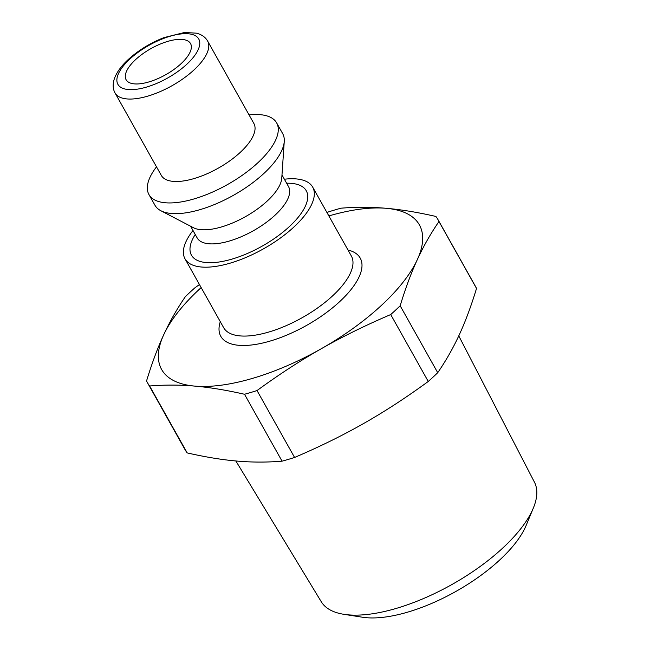 <?xml version="1.0" encoding="UTF-8"?>
<svg xmlns="http://www.w3.org/2000/svg" width="650" height="650" viewBox="0 0 650 650"><rect width="100%" height="100%" fill="white"/><g stroke="black" fill="none" stroke-linecap="round" stroke-linejoin="round"><path stroke-width="0.97" d="M249.056 114.896A73.214 29.721 150.7 0 1 276.648 122.899L282.661 133.599A73.214 29.721 150.7 0 1 284.253 141.448L281.767 178.149A52.39 21.271 150.7 0 1 279.898 184.852A52.39 21.271 150.7 0 1 239.557 219.781A52.39 21.271 150.7 0 1 193.448 227.719L160.826 210.714A73.214 29.721 150.7 0 1 154.96 205.262L148.947 194.553A73.214 29.721 150.7 0 1 156.504 166.839M284.383 179.221A73.214 29.721 150.7 0 1 312.699 187.135A73.214 29.721 150.7 0 1 311.675 204.352A73.214 29.721 150.7 0 1 246.821 257.091A73.214 29.721 150.7 0 1 184.998 258.798A73.214 29.721 150.7 0 1 193.001 230.498M458.77 335.879L534.414 482.113A122.224 49.619 150.7 0 1 533.366 507.991A122.224 49.619 150.7 0 1 532.383 510.25A122.224 49.619 150.7 0 1 449.971 585.609A122.224 49.619 150.7 0 1 343.891 614.315A122.224 49.619 150.7 0 1 321.262 601.729L235.852 460.964M343.891 614.315L362.473 617.232A105.601 42.867 -29.3 0 0 454.122 592.426A105.601 42.867 -29.3 0 0 525.322 527.312A105.601 42.867 -29.3 0 0 526.175 525.363L533.366 507.991M207.61 41.039L253.874 123.484A53.064 21.539 150.7 0 1 253.126 135.964A53.064 21.539 150.7 0 1 206.123 174.184A53.064 21.539 150.7 0 1 161.322 175.427L115.058 92.983A53.064 21.539 -29.3 0 0 159.859 91.739A53.064 21.539 -29.3 0 0 206.862 53.519A53.064 21.539 -29.3 0 0 207.61 41.039C205.408 37.148 201.671 34.523 196.373 33.158L184.454 32.5L163.954 37.619C150.556 42.876 138.791 50.058 128.659 59.15C121.274 65.861 116.456 72.548 114.197 79.227C112.58 84.492 112.872 89.074 115.058 92.983M190.028 52.268A36.944 14.999 150.7 0 1 157.3 78.877A36.944 14.999 150.7 0 1 126.108 79.739A36.944 14.999 150.7 0 1 150.987 48.579A36.944 14.999 150.7 0 1 190.548 43.583A36.944 14.999 150.7 0 1 190.028 52.268M328.859 215.93A147.778 59.995 150.7 0 1 386.206 208.301A147.778 59.995 150.7 0 1 417.316 259.634A147.778 59.995 150.7 0 1 321.62 348.538A147.778 59.995 150.7 0 1 194.813 386.108A147.778 59.995 150.7 0 1 163.711 334.783A147.778 59.995 150.7 0 1 201.159 287.592M438.035 219.7L475.589 286.618A166.587 67.624 150.7 0 1 476.523 288.438C471.177 306.036 465.457 321.417 459.371 334.579C453.31 347.791 446.095 360.498 437.718 372.694L400.164 305.776C405.511 288.178 411.231 272.797 417.316 259.634C423.378 246.423 430.593 233.716 438.969 221.52A166.587 67.624 150.7 0 0 438.035 219.7A166.587 67.624 150.7 0 0 435.898 216.45C417.609 212.29 401.042 209.568 386.206 208.301C371.345 206.984 356.281 206.944 341.023 208.187A166.587 67.624 150.7 0 0 328.502 211.9L326.966 212.558M199.444 284.537L194.813 287.885A166.587 67.624 150.7 0 0 185.364 296.668C176.987 308.864 169.772 321.571 163.711 334.783C157.617 347.945 151.905 363.326 146.559 380.924A166.587 67.624 150.7 0 0 147.493 382.744L185.039 449.662A166.587 67.624 150.7 0 0 187.184 452.912L149.63 385.994C164.889 384.759 179.952 384.792 194.813 386.108C209.649 387.384 226.216 390.098 244.506 394.257L282.059 461.175C266.801 462.418 251.737 462.378 236.876 461.061C222.032 459.786 205.473 457.072 187.184 452.912M257.026 390.553C279.151 374.408 300.682 360.409 321.62 348.538C342.526 336.619 365.56 325.293 390.715 314.559L428.261 381.469C406.144 397.605 384.613 411.613 363.675 423.483C342.761 435.402 319.735 446.729 294.58 457.462L257.026 390.553A166.587 67.624 150.7 0 1 244.506 394.257M437.718 372.694A166.587 67.624 150.7 0 1 428.261 381.469M294.58 457.462A166.587 67.624 150.7 0 1 282.059 461.175M438.969 221.52L476.523 288.438M400.164 305.776A166.587 67.624 150.7 0 1 390.715 314.559M149.63 385.994A166.587 67.624 150.7 0 1 147.493 382.744M276.648 122.899A73.214 29.721 150.7 0 1 275.624 140.107A73.214 29.721 150.7 0 1 210.771 192.847A73.214 29.721 150.7 0 1 148.947 194.553M284.253 141.448A73.214 29.721 150.7 0 1 281.637 150.816A73.214 29.721 150.7 0 1 225.257 199.631A73.214 29.721 150.7 0 1 160.826 210.714M288.974 187.184L288.535 186.623A52.39 21.271 150.7 0 1 287.796 198.941A52.39 21.271 150.7 0 1 241.386 236.673A52.39 21.271 150.7 0 1 197.153 237.9L197.397 238.574M195.244 234.496A65.829 26.723 -29.3 0 0 228.321 260.114A65.829 26.723 -29.3 0 0 305.338 206.229A65.829 26.723 -29.3 0 0 286.626 183.219M198.096 49.871A46.345 18.817 150.7 0 1 128.31 89.546A46.345 18.817 150.7 0 1 148.574 45.557A46.345 18.817 150.7 0 1 198.096 49.871M312.699 187.135L351.358 256.019A73.214 29.721 150.7 0 1 350.334 273.236A73.214 29.721 150.7 0 1 285.48 325.975A73.214 29.721 150.7 0 1 223.657 327.681L184.998 258.798M220.285 321.685A79.934 32.451 -29.3 0 0 273.691 339.966A79.934 32.451 -29.3 0 0 359.101 276.884A79.934 32.451 -29.3 0 0 347.986 250.023M190.604 226.232L197.153 237.9M281.986 174.956L288.535 186.623"/></g></svg>
